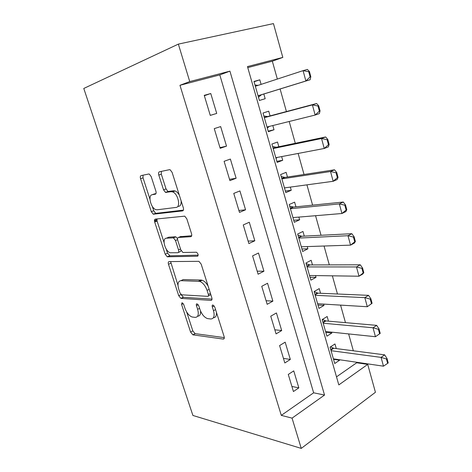 <?xml version="1.0" encoding="UTF-8"?>
<svg xmlns="http://www.w3.org/2000/svg" width="472" height="472" viewBox="0 0 472 472"><rect width="100%" height="100%" fill="white"/><g stroke="black" fill="none" stroke-linecap="round" stroke-linejoin="round"><path stroke-width="0.71" d="M182.062 302.67L181.572 304.422L190.588 332.07L192.853 334.831L223.197 339.073C224.224 339.055 224.53 338.223 224.112 336.565L214.76 307.042L212.901 304.989C212.188 305.048 211.987 305.673 212.288 306.847L213.503 310.682C214.86 316.045 213.94 318.812 210.736 318.989L207.409 318.571C204.187 317.267 201.709 314.246 199.969 309.514L198.771 305.779L197.001 303.791C196.334 303.856 196.151 304.458 196.452 305.596L197.65 309.313C199.001 314.511 198.175 317.202 195.172 317.385L192.075 316.995C189.018 315.756 186.641 312.83 184.93 308.216L183.755 304.593L182.062 302.67M151.188 176.581L149.299 174.074L148.715 174.009L141.122 175.59C140.278 175.95 140.095 176.994 140.567 178.717L151.317 211.68L153.258 214.205L182.54 210.913C183.519 210.612 183.773 209.562 183.313 207.745L172.103 172.368L170.138 169.767L169.46 169.69L159.453 171.773C158.539 172.156 158.321 173.248 158.798 175.047L163.542 189.832L165.513 192.417L171.041 191.697L172.646 191.903C178.097 193.632 181.047 207.267 176.056 207.42L157.123 209.798L155.819 209.621C150.81 208.134 147.63 195.083 152.226 194.712L155.258 194.228C156.138 193.903 156.35 192.865 155.884 191.113L151.188 176.581M189.744 81.579L178.357 44.114L83.78 88.453L192.912 415.46L301.254 448.4L292.056 418.133L324.541 395.058L229.923 71.148L189.744 81.579L179.968 85.302L281.294 415.366L292.056 418.133M169.135 261.582C168.256 261.753 168.038 262.656 168.48 264.285L178.717 295.678L180.876 298.369L210.931 300.398C211.946 300.298 212.235 299.401 211.798 297.696L201.166 264.119L198.942 261.335L169.135 261.582M165.182 254.19L154.692 222.023C154.238 220.347 154.438 219.38 155.3 219.114L184.729 216.152L186.823 218.843L191.52 233.675C191.98 235.457 191.709 236.466 190.723 236.702L178.481 237.457C177.549 237.693 177.307 238.667 177.761 240.384L180.788 249.806L182.912 252.496L196.476 252.237C198.252 253.818 198.576 255.145 197.438 256.219L167.23 256.792L165.182 254.19L167.53 253.157L166.191 249.039M261.093 84.376L259.801 79.827L254.054 81.756M263.83 93.999L265.175 98.713L259.405 100.436M272.81 125.546L274.008 129.759L268.196 131.151M270.067 115.9L268.727 111.197L263.01 113.026L268.356 131.706L274.008 129.759M281.648 156.592L282.698 160.279L276.846 161.353M278.84 146.727L277.501 142.031L271.896 144.054L277.152 162.415L282.698 160.279M290.333 187.101L291.236 190.281L285.348 191.048M287.466 177.029L286.126 172.339L280.628 174.557L285.796 192.605L291.236 190.281M298.864 217.096L299.632 219.787L293.714 220.253M295.944 206.825L294.611 202.146L289.212 204.541L294.292 222.288L299.632 219.787M307.26 246.585L307.892 248.803L301.938 248.974M304.281 236.124L302.953 231.451L297.655 234.023L302.652 251.476L307.892 248.803M315.514 275.583L316.016 277.341L310.027 277.235M312.482 264.94L311.154 260.273L305.956 263.01L310.871 280.179L316.016 277.341M323.627 304.098L324.004 305.413L317.986 305.036M320.547 293.277L319.225 288.622L314.122 291.525L318.954 308.411L324.004 305.413M331.609 332.146L331.863 333.031L325.822 332.394M328.482 321.161L327.161 316.511L322.152 319.573L326.907 336.182L331.863 333.031M288.286 374.443L293.431 391.53L298.835 387.866L293.749 370.874L288.286 374.443M279.589 345.575L284.822 362.956L290.333 359.452L285.165 342.171L279.589 345.575M270.745 316.199L276.067 333.887L281.69 330.547L276.427 312.966L270.745 316.199M261.742 286.309L267.164 304.304L272.887 301.142L267.535 283.259L261.742 286.309M252.579 255.889L258.095 274.208L263.937 271.229L258.491 253.022L252.579 255.889M243.257 224.932L248.874 243.576L254.827 240.779L249.287 222.253L243.257 224.932M154.468 221.002L156.993 220.748M233.764 193.408L239.481 212.388L245.558 209.792L239.918 190.936L233.764 193.408M224.1 161.318L229.923 180.64L236.118 178.251L230.377 159.052L224.1 161.318M214.258 128.632L220.182 148.314L226.513 146.137L220.66 126.585L214.258 128.632M281.294 415.366L313.638 392.804L219.799 74.906L179.968 85.302M216.725 113.433L210.766 93.521L204.234 95.344L210.27 115.392L216.725 113.433L210.258 115.363M336.507 376.851L356.696 362.767L356.549 362.236M353.345 350.796L348.625 333.922M345.469 322.642L340.572 305.118M337.462 294.009L332.377 275.825M329.314 264.886L324.04 246.024M321.031 235.268L315.556 215.704M312.6 205.143L306.924 184.853M304.027 174.487L298.139 153.447M295.301 143.293L289.2 121.487M286.421 111.545L280.108 88.984M277.335 79.066L272.332 61.195L247.77 67.608M336.294 348.59L334.972 343.952L330.052 347.168L334.731 363.511L339.598 360.207L339.462 359.741M265.175 98.713L259.411 100.465L253.965 81.455L259.801 79.827M154.444 220.554L156.846 219.604M178.357 44.114L273.453 23.6L282.811 57.413L247.475 66.587L338.819 384.91L367.717 364.39L375.429 392.279L301.254 448.4M272.332 61.195L282.811 57.413M356.696 362.767L367.717 364.39M313.638 392.804L324.541 395.058M219.799 74.906L229.923 71.148M339.598 360.207L333.533 359.316M298.835 387.866L291.902 386.45M290.333 359.452L283.442 358.36M281.69 330.547L274.834 329.792M272.887 301.142L266.084 300.735M263.937 271.229L257.181 271.17M254.827 240.779L248.124 241.098M245.558 209.792L238.909 210.494M236.118 178.251L229.528 179.342M226.513 146.137L219.982 147.642M210.766 93.521L204.346 95.716M197.632 316.205C199.78 316.134 200.765 314.446 200.582 311.131M213.385 317.774C215.627 317.609 216.648 315.809 216.453 312.375M186.688 312.027L192.824 330.872L195.083 333.627L224.312 337.616M180.994 294.516L183.419 297.289L212.011 299.112M170.598 261.565L177.979 285.253M179.944 292.9L181.643 294.817L207.757 296.351C208.459 296.28 208.659 295.649 208.358 294.463L207.06 290.38C205.367 285.707 202.954 282.71 199.809 281.389L180.929 280.663C178.044 281.106 177.301 283.896 178.693 289.047L179.944 292.9M208.329 296.062L210.813 294.575M208.158 286.197C206.406 283.047 204.417 281.064 202.181 280.244L201.042 280.038L198.677 281.182M181.171 280.551L183.254 279.56L201.042 280.038M164.044 242.443L157.088 221.067L154.692 222.023M156.934 218.943L157.088 221.067M191.679 235.746L180.375 236.649M198.175 255.157L169.938 255.818L167.589 256.856M166.415 238.201C161.577 238.148 165.017 251.352 170.168 252.75L177.802 252.726C178.723 252.532 178.959 251.582 178.516 249.889L175.495 240.508L173.43 237.864L166.415 238.201L168.799 237.192L167.519 237.735M178.369 252.473L180.186 251.67L181.106 250.597M177.549 238.625L175.832 236.844L172.988 237.794M168.799 237.192L175.395 236.779M167.53 253.157L169.938 255.818M153.919 194.086L155.966 193.597M178.534 206.447C180.457 206.034 181.325 204.181 181.136 200.889M179.319 195.142C178.086 192.995 176.699 191.602 175.153 190.965L173.543 190.759L171.041 191.697M161.347 171.377L161.312 174.168L166.032 188.918L168.002 191.49L173.543 190.759M152.32 206.417L153.73 210.748L155.666 213.267L156.132 213.326L183.413 210.111M143.01 175.195L143.028 177.861L149.948 199.131M333.397 358.85L383.471 366.178L381.081 357.392L384.645 354.85L333.733 348.259L330.536 346.849M386.438 358.968L387.63 363.375L388.22 362.944L387.028 358.543L386.438 358.968L381.081 357.392L331.061 350.696M383.471 366.178L387.63 363.375M387.028 358.543L384.645 354.85M380.226 333.379L379.016 328.896L378.408 329.303L379.624 333.787L380.226 333.379L375.458 336.719L373.027 327.774L376.662 325.361L325.934 320.936L322.346 319.456M378.408 329.303L373.027 327.774L323.196 323.231M325.574 331.515L375.458 336.719L379.624 333.787M379.016 328.896L376.662 325.361M372.089 303.284L370.856 298.723L370.237 299.112L371.476 303.673L372.089 303.284L367.299 306.729L364.827 297.631L368.532 295.348L318.01 293.171L314.169 291.702M370.237 299.112L364.827 297.631L315.202 295.313M317.615 303.732L367.299 306.729L371.476 303.673M370.856 298.723L368.532 295.348M363.806 272.657L362.555 268.013L361.924 268.373L363.18 273.022L363.806 272.657L362.762 274.02L358.997 276.214L356.478 266.951L360.26 264.798L309.957 264.945L306.127 263.618M361.924 268.373L356.478 266.951L307.077 266.928M309.532 275.495L358.997 276.214L363.18 273.022M362.555 268.013L360.26 264.798M355.375 241.469L354.1 236.743L353.457 237.086L354.737 241.811L355.375 241.469L354.383 243.092L350.543 245.139L347.982 235.711L351.841 233.705L301.773 236.254L297.956 235.068M353.457 237.086L347.982 235.711L298.817 238.077M301.307 246.779L350.543 245.139L354.737 241.811M354.1 236.743L351.841 233.705M346.79 209.715L345.492 204.907L344.831 205.22L346.135 210.034L346.79 209.715L345.858 211.598L341.94 213.509L339.327 203.904L343.268 202.04L293.448 207.078L289.643 206.04M344.831 205.22L339.327 203.904L290.416 208.736M292.947 217.586L341.94 213.509L346.135 210.034M345.492 204.907L343.268 202.04M338.046 177.383L336.725 172.481L336.052 172.764L337.38 177.673L338.046 177.383L337.173 179.537L333.173 181.289L330.512 171.507L334.536 169.802L284.982 177.413L281.188 176.522M336.052 172.764L330.512 171.507L281.867 178.894M284.445 187.897L333.173 181.289L337.38 177.673M284.539 188.228L285.171 187.803M336.725 172.481L334.536 169.802M329.143 144.444L327.792 139.446L327.108 139.712L328.459 144.709L329.143 144.444L328.329 146.88L324.246 148.474L321.538 138.514L325.645 136.963L276.374 147.24L272.598 146.509M327.108 139.712L321.538 138.514L273.176 148.544M275.801 157.701L324.246 148.474L328.459 144.709M276.002 158.415L277.324 157.412M327.792 139.446L325.645 136.963M320.069 110.885L318.694 105.799L317.992 106.029L319.373 111.121L320.069 110.885L319.326 113.616L315.154 115.05L312.393 104.896L316.588 103.515L267.618 116.549L263.854 115.988M317.992 106.029L312.393 104.896L264.338 117.67M267.005 126.986L315.154 115.05L319.373 111.121M267.323 128.089L269.317 126.413M318.694 105.799L316.588 103.515M258.025 85.379L254.963 84.936M258.491 97.25L261.394 94.754L310.145 79.727L305.886 80.989L303.071 70.647L255.34 86.258M308.712 71.715L303.071 70.647L307.361 69.431L309.425 71.508L308.712 71.715L310.116 76.901L310.824 76.694L309.425 71.508M258.06 95.739L305.886 80.989L310.116 76.901M310.824 76.694L310.145 79.727M183.254 303.584L181.572 304.422M214.158 305.874L212.288 306.847M198.228 304.694L196.452 305.596M199.585 308.316L197.65 309.313M215.568 309.597L213.503 310.682M224.17 338.518L223.197 339.073M195.237 333.657L193.007 334.866M192.824 330.872L190.588 332.07M211.775 299.962L210.931 300.398M183.419 297.289L181.13 298.416M181.006 294.563L178.717 295.678M170.811 263.234L168.48 264.285M210.441 293.407L208.358 294.463M209.155 289.336L207.06 290.38M183.254 279.56L180.929 280.663M191.296 236.46L190.723 236.702M180.9 236.425L178.481 237.457M197.904 256.007L197.438 256.219M180.528 249.004L178.516 249.889M177.578 239.617L175.495 240.508M154.68 193.809L152.226 194.712M168.581 191.561L166.091 192.487M166.032 188.918L163.542 189.832M161.312 174.168L158.798 175.047M182.983 210.736L182.54 210.913M156.132 213.326L153.719 214.27M153.73 210.748L151.317 211.68M143.028 177.861L140.567 178.717M333.049 348.047L330.736 349.563M333.733 348.259L330.901 350.124M325.255 320.753L322.901 322.199M325.934 320.936L323.049 322.712M317.332 293.012L314.936 294.38M318.01 293.171L315.072 294.858M309.284 264.816L306.841 266.108M309.957 264.945L306.965 266.538M301.095 236.147L298.611 237.363M301.773 236.254L298.723 237.746M292.776 207.001L290.245 208.14L292.811 207.013M293.448 207.078L290.339 208.471M284.315 177.366L281.731 178.416M284.982 177.413L281.813 178.705M275.707 147.229L273.076 148.19M276.374 147.24L273.146 148.426M266.951 116.572L264.273 117.445M267.618 116.549L264.326 117.622M267.323 126.909L267.016 127.015M257.771 85.461L255.317 86.164M261.394 94.754L258.06 95.745M260.821 95.09L258.101 95.899M195.083 333.627L192.853 334.831M183.165 297.242L180.876 298.369M202.181 280.244L199.809 281.389M175.832 236.844L173.43 237.864M169.578 255.759L167.23 256.792M175.153 190.965L172.646 191.903M168.002 191.49L165.513 192.417M155.666 213.267L153.258 214.205M333.663 348.248L330.884 350.077M325.751 320.913L323.019 322.594M317.715 293.13L315.025 294.675M309.543 264.892L306.9 266.302M301.242 236.195L298.64 237.469"/></g></svg>
